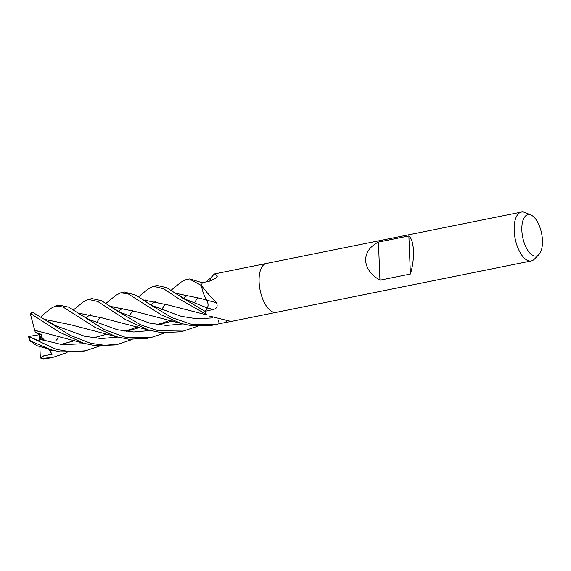 <?xml version="1.0" encoding="UTF-8"?>
<svg xmlns="http://www.w3.org/2000/svg" width="571" height="571" viewBox="0 0 571 571"><rect width="100%" height="100%" fill="white"/><g stroke="black" fill="none" stroke-linecap="round" stroke-linejoin="round"><path stroke-width="0.86" d="M266.357 263.474A24.931 11.399 -101.4 0 0 259.106 281.96A24.931 11.399 -101.4 0 0 276.207 312.358A24.931 11.399 -101.4 0 1 259.106 281.96A24.931 11.399 -101.4 0 1 266.357 263.474L521.43 212.069A24.931 11.399 -101.4 0 1 524.963 212.498L530.973 215.024A21.091 9.643 -101.4 0 1 542.45 240.377A21.091 9.643 -101.4 0 1 538.938 254.523A21.091 9.643 -101.4 0 1 528.246 251.069A21.091 9.643 -101.4 0 1 521.851 230.306A21.091 9.643 -101.4 0 1 530.973 215.024M213.711 274.58L214.51 273.923L217.315 276.021L216.923 277.263L210.478 280.925L202.234 282.724L189.686 278.926L185.903 279.69M206.666 314.778A415.495 390.35 134 0 1 206.938 314.914L207.152 315.042A19.057 8.715 -101.4 0 1 206.666 314.778A3.369 1.542 78.6 0 0 206.509 314.585A24.931 11.399 -101.4 0 1 204.996 311.331L207.359 307.997A5.389 2.462 78.6 0 0 206.973 300.26A19.057 8.715 -101.4 0 1 201.563 286.05A3.369 1.542 78.6 0 0 201.563 285.743A24.931 11.399 -101.4 0 1 202.234 282.724M201.563 285.743L206.923 292.48L216.38 302.723C218.008 306.349 216.923 308.611 213.126 309.503L204.996 311.331L181.849 297.534L166.868 287.698L157.125 285.486L153.371 286.242M538.938 254.523L534.37 259.184A24.931 11.399 -101.4 0 1 531.28 260.947A24.931 11.399 -101.4 0 1 514.178 230.556A24.931 11.399 -101.4 0 1 521.43 212.069M410.392 274.037L379.958 280.175C371 274.908 366.225 268.341 365.633 260.49C365.597 252.667 369.865 246.529 378.43 242.068L408.865 235.937C411.534 238.128 413.061 243.103 413.454 250.855C413.69 258.777 412.669 266.507 410.392 274.037L408.865 235.937M208.865 315.913L231.091 321.452L276.143 312.366M229.713 321.373C232.033 321.287 231.248 321.53 227.358 322.108L219.243 323.728L218.315 319.946L218.864 322.165M206.509 314.585L206.938 314.914M209.814 281.068A19.057 8.715 -101.4 0 1 211.805 276.935L213.775 274.501M206.973 300.26A421.955 55.987 -178.6 0 1 216.38 302.723M215.274 278.805A421.955 293.444 -127.4 0 0 217.315 276.021M379.958 280.175L378.43 242.068M99.618 346.055L85.586 350.772L70.961 351.815L56.322 349.395L28.65 336.483L39.792 341.208L41.455 334.385L35.295 332.379L34.703 330.238L37.75 331.187M51.176 349.802L36.78 345.633L29.599 340.594L51.176 349.802L59.941 351.843L81.917 351.515M129.067 316.127L132.807 310.688M148.296 288.826L153.321 286.257L163.549 288.719L178.059 298.298L206.431 314.428A24.931 11.399 -101.4 0 1 205.003 311.345M67.057 352.614L53.024 357.332L41.904 358.452L40.791 358.124L43.888 355.704L52.032 354.348L49.185 349.224M41.062 358.274L43.696 358.931L49.42 358.06M149.295 304.093L136.134 295.278L124.571 292.045L120.766 292.816L128.339 293.979L161.436 314.949L181.421 323.557L192.441 325.934L212.027 325.292L215.817 324.528L191.742 324.407L171.814 317.612L149.295 304.093M96.506 322.686L100.246 317.248M106.063 303.322L115.87 295.286L120.766 292.816M161.622 309.561L165.362 304.122M171.172 290.196L180.986 282.16L185.875 279.69L191.535 280.161L201.592 285.586M51.618 323.778L32.204 312.03L30.42 314.079L30.955 313.786L59.284 332.065L83.744 343.242L94.793 345.619L114.336 344.977L118.126 344.213L104.522 345.291L90.696 343.321L70.276 335.363L51.618 323.778M116.734 310.653L101.417 300.639L92.01 298.612L88.219 299.375L97.727 301.452L125.606 319.653L148.86 330.117L161.514 332.686L179.451 331.858L183.255 331.087L158.06 330.73L140.958 324.956L116.734 310.653M83.18 301.952L88.205 299.375M194.183 303.001L197.923 297.562M164.734 332.929L150.701 337.647L125.256 337.24L104.115 329.467L68.87 307.205L59.448 305.171L55.644 305.935L63.017 307.012L94.993 327.333L116.306 336.683L128.682 339.217L146.911 338.41M50.626 308.511L55.644 305.935M204.682 296.328L207.045 300.36M206.973 300.303C208.244 303.379 208.365 305.942 207.344 307.976L205.539 310.574M60.869 344.506L74.78 340.63M143.478 299.946L168.274 305.035L207.002 314.971M219.243 323.728L215.817 324.528M60.69 344.477L74.694 340.601M118.333 311.373L122.822 308.005M143.564 300.011L168.302 305.042M49.977 350.708L52.589 350.201L49.977 350.708M112.123 307.355L112.951 306.57L112.123 307.355M153.171 305.935L181.185 316.313L196.974 318.804L212.912 317.876L196.974 318.804L181.185 316.313L153.171 305.935C148.56 303.743 146.469 302.03 146.84 302.323L146.033 301.752M41.076 316.527L50.762 308.404M45.801 319.632L70.583 324.713L116.306 336.683M125.991 331.38L139.895 327.504M132.172 339.488L118.14 344.213M45.887 319.689L70.64 324.735M183.448 298.255L187.938 294.886M55.515 325.627L84.736 336.29L101.181 338.56L117.712 337.076L101.181 338.56L84.736 336.29L55.515 325.627L48.335 321.423M177.246 294.229L178.066 293.451L177.246 294.229M55.879 340.516L58.47 337.918M197.288 326.369L183.255 331.087M79.569 313.922L80.39 313.129L79.569 313.922M120.617 312.501L149.838 323.165L166.297 325.434L182.827 323.95L166.297 325.434L149.838 323.165L120.617 312.501L113.465 308.311M135.698 311.588L111.002 306.57M90.268 314.571L85.771 317.94M110.917 306.506L135.712 311.595L181.421 323.557M88.055 319.061L117.283 329.731L133.742 331.994L150.266 330.516M78.441 313.129L102.88 318.068M78.355 313.072L103.144 318.154L148.86 330.124M158.545 324.813L172.456 320.945M40.056 339.26L62.189 344.67L85.158 343.635L62.189 344.67L40.056 339.26M144.684 300.796L145.505 300.011L144.684 300.796M207.344 307.976L185.725 299.368L207.344 307.976A420.806 55.83 -178.6 0 1 213.126 309.503M93.251 337.918L107.248 334.042M150.887 304.814L155.376 301.445M176.118 293.444L200.764 298.447M34.724 330.259L83.744 343.242M93.43 337.939L107.341 334.071M176.032 293.387L200.835 298.476L206.973 300.367M34.688 330.224L30.42 314.079M40.791 358.117L40.284 357.26L39.856 346.483M45.13 340.958L40.805 336.198M28.65 336.483L41.455 334.385M29.421 339.574L29.599 340.594M39.792 341.208L39.392 334.649L35.295 332.379M40.741 336.383L44.046 340.623M52.032 354.348L48.642 349.067M43.011 340.287L40.669 336.633M226.045 321.387A420.806 395.332 134 0 1 227.358 322.108M30.27 340.673A24.931 11.399 -101.4 0 1 29.385 337.061M43.696 358.931A24.931 11.399 -101.4 0 1 41.904 358.452M30.955 313.786A24.931 11.399 -101.4 0 1 32.204 312.03M214.51 273.923L266.293 263.488M276.207 312.358L531.28 260.947M85.579 350.772L81.781 351.536M53.024 357.332L49.22 358.103M138.617 296.763L148.431 288.719M205.874 281.931L211.641 277.142M137.454 326.776L130.409 329.481L124.257 331.123M170.015 320.217L163.092 322.879L156.811 324.556M80.904 314.864L88.062 319.061M73.502 309.882L83.316 301.845M185.725 299.368L178.595 295.193M28.55 336.326L29.392 340.009M150.701 337.647L146.897 338.417"/></g></svg>
